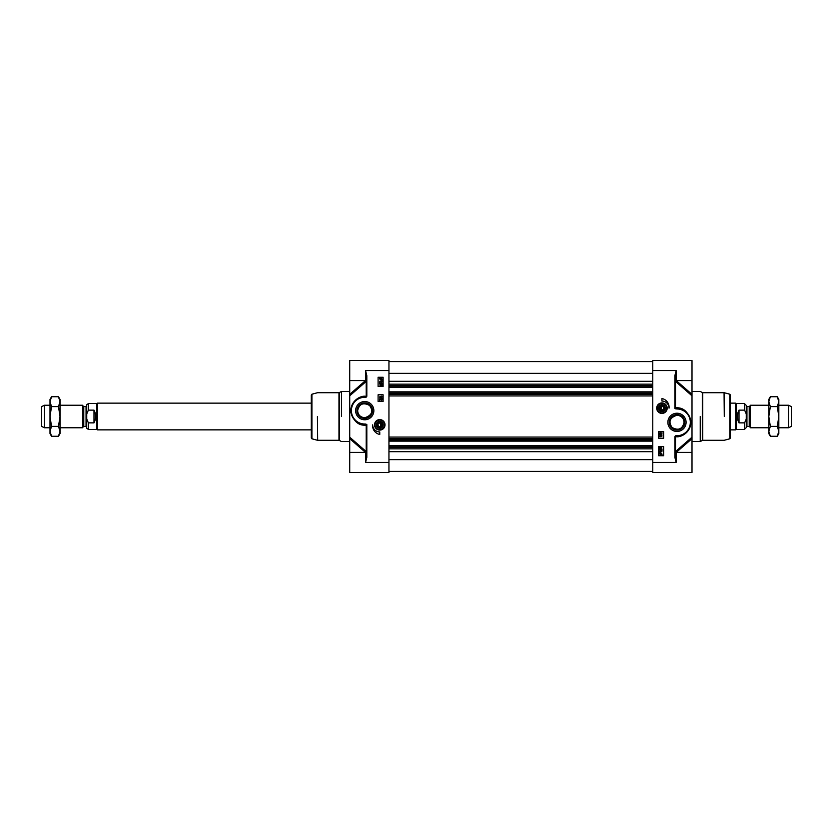 <?xml version="1.0" encoding="UTF-8"?>
<svg xmlns="http://www.w3.org/2000/svg" width="833" height="833" viewBox="0 0 833 833"><rect width="100%" height="100%" fill="white"/><g stroke="black" fill="none" stroke-linecap="round" stroke-linejoin="round"><path stroke-width="1.25" d="M768.807 401.683L768.807 399.382L770.338 396.737L768.807 401.683L770.338 406.619L768.807 416.5L768.807 401.683M770.338 436.263L768.807 433.618L768.807 416.5L770.338 426.381L768.807 431.317L770.338 436.263L777.304 436.263L778.824 431.317L778.824 433.618L777.304 436.263M777.304 396.737L778.824 399.382L778.824 431.317L777.304 426.381L778.824 416.5L777.304 406.619L778.824 401.683L777.304 396.737L770.338 396.737M770.338 426.381L777.304 426.381M770.338 406.619L777.304 406.619M50.001 401.683L50.001 399.382L51.531 396.737L50.001 401.683L51.531 406.619L50.001 416.5L50.001 401.683M51.531 436.263L50.001 433.618L50.001 416.5L51.531 426.381L50.001 431.317L51.531 436.263L58.487 436.263L60.018 431.317L60.018 433.618L58.487 436.263M58.487 396.737L60.018 399.382L60.018 431.317L58.487 426.381L60.018 416.5L58.487 406.619L60.018 401.683L58.487 396.737L51.531 396.737M51.531 426.381L58.487 426.381M51.531 406.619L58.487 406.619M388.949 441.126L652.76 441.126M388.949 391.874L652.76 391.874M388.949 387.532L652.76 387.532M388.949 445.468L652.76 445.468M83.779 406.566L86.059 406.566L86.059 426.434L83.779 426.434L83.779 406.566L83.196 406.233L83.196 426.767L82.623 427.766L82.623 405.234L60.018 405.234M86.736 416.5L86.736 405.4L86.736 427.6L86.736 405.9L86.059 406.566M93.994 410.138C96.201 414.376 96.201 418.624 93.994 422.862L88.569 422.862C85.799 418.624 85.799 414.376 88.569 410.138L93.994 410.138L93.994 422.862M88.569 422.862L88.569 429.443L96.753 429.443L96.753 403.557L88.569 403.557C86.861 404.432 86.247 405.046 86.736 405.4M311.313 429.859L97.471 429.859L97.471 403.141L311.313 403.141M50.001 427.766L44.513 427.766L44.513 405.234L50.001 405.234M44.513 427.766L41.65 426.434L41.65 406.566L44.513 405.234M749.221 426.434L746.941 426.434L746.941 406.566L749.221 406.566L749.221 426.434L749.804 426.767L749.804 406.233L750.377 405.234L750.377 427.766L768.807 427.766M744.431 422.862L744.431 429.443L746.264 427.6L746.264 405.4L744.431 403.557L744.431 410.138C747.201 414.376 747.201 418.624 744.431 422.862L739.006 422.862C736.799 418.624 736.799 414.376 739.006 410.138L744.431 410.138M739.006 422.862L739.006 410.138M744.431 403.557L736.247 403.557L736.247 429.443L744.431 429.443M730.406 403.141L735.529 403.141L735.529 429.859L730.406 429.859M778.824 405.234L788.487 405.234L788.487 427.766L778.824 427.766M788.487 405.234L791.35 406.566L791.35 426.434L788.487 427.766M676.979 415.25C681.332 415.729 683.695 418.093 684.07 422.341C682.435 429.151 678.447 430.869 672.106 427.506C668.16 421.675 669.784 417.583 676.979 415.25M663.328 406.806L663.807 408.68L662.422 410.023L660.569 409.492L660.09 407.629L661.475 406.285L663.328 406.806M661.11 406.639L661.11 409.649M669.878 422.341A7.101 7.101 0 0 1 676.979 415.25A7.101 7.101 0 0 1 684.07 422.341A7.101 7.101 0 0 1 676.979 429.443A7.101 7.101 0 0 1 669.878 422.341M656.696 408.149A5.248 5.248 0 0 0 664.567 412.699A5.248 5.248 0 0 0 664.567 403.609A5.248 5.248 0 0 0 656.696 408.149M663.141 413.012A5.008 5.008 0 0 0 666.817 406.952A5.008 5.008 0 0 0 660.756 403.287A5.008 5.008 0 0 0 657.081 409.347A5.008 5.008 0 0 0 663.141 413.012A5.008 5.008 0 0 1 656.935 408.149M684.747 422.341A7.778 7.778 0 0 1 676.979 430.12A7.778 7.778 0 0 1 669.201 422.341A7.778 7.778 0 0 1 676.979 414.563A7.778 7.778 0 0 1 684.747 422.341M692.004 380.598L676.136 380.598L676.136 370.581L674.886 375.641L674.886 408.503L676.115 408.566A0.833 0.646 90 0 1 675.49 407.816L675.49 381.556A11.506 5.612 58.8 0 0 675.605 381.514L676.24 380.598L692.004 394.353L692.004 395.81L692.004 360.564L652.76 360.564L652.76 370.581L676.136 370.581L674.886 375.641M675.542 380.848A0.833 0.729 67.1 0 0 675.605 381.514L692.004 395.81L692.004 437.19L675.605 451.486L676.24 452.402L692.004 438.647L692.004 437.19L692.004 472.436L652.76 472.436L652.76 370.581M674.886 457.359L676.136 462.419L674.886 457.359L674.886 436.95A1.25 1.25 0 0 1 676.136 435.701L676.979 435.701A13.359 13.359 0 0 0 690.328 422.341A13.359 13.359 0 0 0 676.979 408.982L676.115 408.566A0.833 0.833 45.8 0 1 675.303 407.733L674.886 408.503L676.167 408.982M663.62 446.55L663.62 455.734L658.611 455.734L658.611 446.55L663.62 446.55M663.62 431.525L663.62 438.21L658.611 438.21L658.611 431.525L663.62 431.525M661.943 398.549A8.851 8.851 0 0 1 669.045 408.149A7.101 7.101 0 0 0 661.943 401.058L661.943 398.549M667.858 422.341A9.111 9.111 0 0 0 681.529 430.234A9.111 9.111 0 0 0 681.529 414.449A9.111 9.111 0 0 0 667.858 422.341M675.542 452.152A0.833 0.729 112.9 0 1 675.605 451.486A11.506 5.612 121.2 0 0 675.49 451.444L675.49 436.763A0.833 0.666 90 0 1 676.136 436.117L676.979 436.117A0.833 0.666 -90 0 0 676.323 436.763C681.633 437.419 691.838 431.713 690.828 420.488C687.964 411.637 683.133 407.41 676.323 407.816L675.303 407.733L675.303 375.641M675.303 457.359L675.49 436.763A1024.475 43.597 3 0 0 676.323 436.763M690.63 420.561L690.151 426.35L687.256 431.515L682.56 434.941L676.979 436.117A13.776 13.776 0 0 0 690.755 422.341A13.776 13.776 0 0 0 676.979 408.566A0.833 0.646 90 0 1 676.323 407.816M676.979 435.701L676.979 436.117A13.776 13.776 0 0 0 690.755 422.341A13.776 13.776 0 0 0 676.979 408.566L681.196 409.232L684.487 410.794M686.548 412.439L689.172 415.938L690.588 420.217M676.979 408.982L676.167 408.566M674.886 436.95L675.303 436.95A0.833 0.833 0 0 1 676.136 436.117L676.136 435.701M675.313 381.306A0.833 0.521 0 0 0 675.49 381.556A0.833 0.729 69.5 0 1 675.407 381.035M675.407 451.965A0.833 0.729 110.5 0 1 675.49 451.444A0.833 0.521 180 0 0 675.313 451.694M659.392 453.017L660.736 452.881L662.027 454.068L661.943 455.297L660.736 455.276L659.392 453.017M660.111 453.36L661.746 454.079L661.537 454.631L660.111 453.36M659.944 453.506L661.36 454.776L659.726 454.068L659.944 453.506M661.985 451.715L660.028 451.715L660.1 452.329L659.476 451.413L661.985 451.715M661.985 449.008L661.985 450.663L660.163 449.331L660.194 450.601L659.476 449.789L660.163 449.008L661.694 450.236L661.985 449.008M661.298 448.352L661.777 447.873L661.163 447.342L660.798 448.623L659.517 448.373L659.517 447.134L660.475 448.269L661.131 447.019L661.725 447.217L661.298 448.352M661.954 436.211L659.996 436.211L660.069 436.825L659.444 435.909L661.954 436.211M659.413 434.534L661.996 435.263L659.413 434.534M661.954 432.535L661.954 434.191L660.132 432.848L660.163 434.128L659.444 433.316L660.142 432.535L661.662 433.754L661.954 432.535M730.406 416.5L730.406 395.019L729.791 394.207L729.791 438.793L730.406 437.981L730.406 416.5M661.121 404.807A3.447 3.447 0 0 0 659.465 410.534A3.447 3.447 0 0 0 665.255 409.107A3.447 3.447 0 0 0 661.121 404.807M661.194 405.098A3.145 3.145 0 0 1 664.994 407.389A3.145 3.145 0 0 1 662.714 411.2A3.145 3.145 0 0 1 658.903 408.909A3.145 3.145 0 0 1 661.194 405.098M662.662 410.981A2.926 2.926 0 0 1 659.132 407.358A2.926 2.926 0 0 1 664.047 406.119A2.926 2.926 0 0 1 662.662 410.981M364.739 417.75C360.377 417.271 358.013 414.907 357.638 410.659C359.283 403.849 363.271 402.131 369.613 405.494C373.548 411.325 371.924 415.417 364.739 417.75M378.38 426.194L377.911 424.32L379.296 422.977L381.15 423.508L381.618 425.371L380.233 426.715L378.38 426.194M380.598 426.361L380.598 423.351M371.83 410.659A7.101 7.101 0 0 1 364.739 417.75A7.101 7.101 0 0 1 357.638 410.659A7.101 7.101 0 0 1 364.739 403.557A7.101 7.101 0 0 1 371.83 410.659M385.013 424.851A5.248 5.248 0 0 0 377.141 420.301A5.248 5.248 0 0 0 377.141 429.391A5.248 5.248 0 0 0 385.013 424.851M378.567 419.988A5.008 5.008 0 0 0 374.902 426.048A5.008 5.008 0 0 0 380.962 429.713A5.008 5.008 0 0 0 384.627 423.653A5.008 5.008 0 0 0 378.567 419.988A5.008 5.008 0 0 1 384.773 424.851M356.961 410.659A7.778 7.778 0 0 1 364.739 402.88A7.778 7.778 0 0 1 372.518 410.659A7.778 7.778 0 0 1 364.739 418.437A7.778 7.778 0 0 1 356.961 410.659M349.714 452.402L365.572 452.402L365.572 462.419L366.822 457.359L366.822 424.497L365.593 424.434A0.833 0.646 -90 0 1 366.218 425.184L366.218 451.444A11.506 5.612 -121.2 0 0 366.114 451.486L365.479 452.402L349.714 438.647L349.714 437.19L349.714 472.436L388.949 472.436L388.949 462.419L365.572 462.419L366.405 457.359L366.405 425.434L366.822 457.359M366.166 452.152A0.833 0.729 -112.9 0 0 366.114 451.486L349.714 437.19L349.714 395.81L366.114 381.514L365.479 380.598L349.714 394.353L349.714 395.81L349.714 360.564L388.949 360.564L388.949 462.419M366.822 375.641L365.572 370.581L366.822 375.641L366.822 396.05A1.25 1.25 0 0 1 365.572 397.299L364.739 397.299A13.359 13.359 0 0 0 351.38 410.659A13.359 13.359 0 0 0 364.739 424.018L365.593 424.434A0.833 0.833 -134.2 0 1 366.405 425.267L366.822 424.497L365.552 424.018M378.099 386.45L378.099 377.266L383.107 377.266L383.107 386.45L378.099 386.45M378.099 401.475L378.099 394.79L383.107 394.79L383.107 401.475L378.099 401.475M379.765 434.451A8.851 8.851 0 0 1 372.674 424.851A7.101 7.101 0 0 0 379.765 431.942L379.765 434.451M373.85 410.659A9.111 9.111 0 0 0 360.179 402.766A9.111 9.111 0 0 0 360.179 418.551A9.111 9.111 0 0 0 373.85 410.659M366.166 380.848A0.833 0.729 -67.1 0 1 366.114 381.514A11.506 5.612 -58.8 0 0 366.218 381.556L366.218 396.237A0.833 0.666 -90 0 1 365.572 396.883L364.739 396.883A0.833 0.666 90 0 0 365.385 396.237C360.075 395.581 349.881 401.287 350.88 412.512C353.744 421.363 358.586 425.59 365.385 425.184L366.218 425.351M365.572 397.299L365.572 396.883A0.833 0.833 0 0 0 366.405 396.05L366.405 375.641L366.218 396.237A1024.475 43.597 -177 0 0 365.385 396.237M351.078 412.439L351.557 406.65L354.462 401.485L359.158 398.059L364.739 396.883A13.776 13.776 0 0 0 350.964 410.659A13.776 13.776 0 0 0 364.739 424.434A0.833 0.646 -90 0 1 365.385 425.184M364.739 397.299L364.739 396.883A13.776 13.776 0 0 0 350.964 410.659A13.776 13.776 0 0 0 364.739 424.434L360.522 423.768L357.232 422.206M355.16 420.561L352.546 417.062L351.13 412.783M364.739 424.018L365.552 424.434M366.395 451.694A0.833 0.521 180 0 0 366.218 451.444A0.833 0.729 -110.5 0 1 366.301 451.965M366.301 381.035A0.833 0.729 -69.5 0 1 366.218 381.556A0.833 0.521 -0 0 0 366.395 381.306M382.326 379.983L380.983 380.119L379.681 378.932L379.775 377.703L380.973 377.724L382.326 379.983M381.597 379.64L379.973 378.921L380.181 378.369L381.597 379.64M381.774 379.494L380.348 378.224L381.993 378.932L381.774 379.494M379.723 381.285L381.691 381.285L381.618 380.671L382.243 381.587L379.723 381.285M379.723 383.992L379.723 382.337L381.556 383.669L381.514 382.399L382.243 383.211L381.545 383.992L380.025 382.764L379.723 383.992M380.41 384.648L379.942 385.127L380.546 385.658L380.91 384.377L382.201 384.627L382.201 385.866L381.233 384.731L380.577 385.981L379.994 385.783L380.41 384.648M379.754 396.789L381.712 396.789L381.639 396.175L382.274 397.091L379.754 396.789M382.305 398.466L379.713 397.737L382.305 398.466M379.754 400.465L379.754 398.809L381.587 400.152L381.545 398.872L382.274 399.684L381.576 400.465L380.056 399.246L379.754 400.465M311.313 416.5L311.313 437.981L311.927 438.793L311.927 394.207L311.313 395.019L311.313 416.5M380.587 428.193A3.447 3.447 0 0 0 382.253 422.466A3.447 3.447 0 0 0 376.464 423.893A3.447 3.447 0 0 0 380.587 428.193M380.514 427.902A3.145 3.145 0 0 1 376.714 425.611A3.145 3.145 0 0 1 378.994 421.8A3.145 3.145 0 0 1 382.816 424.091A3.145 3.145 0 0 1 380.514 427.902M379.057 422.019A2.926 2.926 0 0 1 382.576 425.642A2.926 2.926 0 0 1 377.672 426.881A2.926 2.926 0 0 1 379.057 422.019M388.949 440.959L652.76 440.959M388.949 439.699L652.76 439.699M388.949 439.283L652.76 439.283M388.949 438.772L652.76 438.772M388.949 437.075L652.76 437.075M388.949 395.925L652.76 395.925M388.949 394.228L652.76 394.228M388.949 393.717L652.76 393.717M388.949 393.301L652.76 393.301M388.949 392.041L652.76 392.041M388.949 387.366L652.76 387.366M388.949 386.096L652.76 386.096M388.949 385.689L652.76 385.689M388.949 384.159L652.76 384.159M388.949 381.327L652.76 381.327M388.949 373.361L652.76 373.361M388.949 459.639L652.76 459.639M388.949 451.673L652.76 451.673M388.949 448.841L652.76 448.841M388.949 447.311L652.76 447.311M388.949 446.904L652.76 446.904M388.949 445.634L652.76 445.634M88.569 410.138L88.569 403.557M652.76 462.419L676.136 462.419L676.136 452.402L675.303 451.559M692.004 441.959L692.004 391.041M700.241 416.5L700.241 441.542L700.241 416.5M724.283 416.5L724.064 392.707L724.283 416.5M700.449 391.51L702.323 392.593L702.323 440.407L700.449 441.49M724.064 440.293L702.74 440.293L702.74 392.707L724.064 392.707M660.808 403.526A4.759 4.759 0 0 0 657.331 409.284A4.759 4.759 0 0 0 663.078 412.772A4.759 4.759 0 0 0 666.567 407.014A4.759 4.759 0 0 0 660.808 403.526M388.949 370.581L365.572 370.581L365.572 380.598L366.405 381.441M349.714 391.041L349.714 441.959M341.478 416.5L341.478 391.458L341.478 416.5M317.435 416.5L317.654 440.293L317.435 416.5M341.27 441.49L339.385 440.407L339.385 392.593L341.27 391.51M317.654 392.707L338.969 392.707L338.969 440.293L317.654 440.293M380.9 429.474A4.759 4.759 0 0 0 384.388 423.716A4.759 4.759 0 0 0 378.63 420.228A4.759 4.759 0 0 0 375.142 425.986A4.759 4.759 0 0 0 380.9 429.474M388.949 361.605L652.76 361.605M388.949 471.395L652.76 471.395M83.779 426.434L83.196 426.767M83.196 406.233L82.623 405.234M86.059 426.434L86.736 427.1M88.569 429.443C86.861 428.568 86.247 427.954 86.736 427.6M96.753 429.443L97.471 429.859M96.753 403.557L97.471 403.141M82.623 427.766L60.018 427.766M749.221 406.566L749.804 406.233M749.804 426.767L750.377 427.766M746.941 406.566L746.264 405.9M746.941 426.434L746.264 427.1M736.247 403.557L735.529 403.141M736.247 429.443L735.529 429.859M750.377 405.234L768.807 405.234M676.136 380.598L675.303 381.441M676.136 452.402L692.004 452.402M692.421 441.542L700.241 441.542M692.421 391.458L700.241 391.458M729.791 394.207L724.283 392.739M729.791 438.793L724.283 440.261M365.572 452.402L366.405 451.559M365.572 380.598L349.714 380.598M349.298 391.458L341.478 391.458M349.298 441.542L341.478 441.542M311.927 438.793L317.435 440.261M311.927 394.207L317.435 392.739"/></g></svg>
